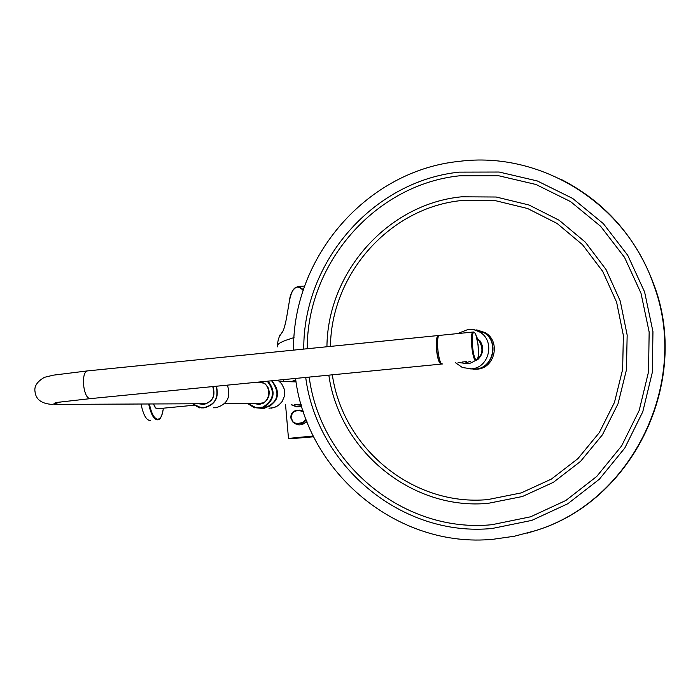 <?xml version="1.0" encoding="UTF-8"?>
<svg xmlns="http://www.w3.org/2000/svg" width="700" height="700" viewBox="0 0 700 700"><rect width="100%" height="100%" fill="white"/><g stroke="black" fill="none" stroke-linecap="round" stroke-linejoin="round"><path stroke-width="1.05" d="M297.273 404.723L301.035 404.171M291.672 381.762L295.803 380.328M291.104 381.754L295.741 379.899L291.095 381.754M301.481 405.729L296.144 406.315L291.594 404.723M301.621 406.184L296.476 406.779L291.139 404.731M297.736 406.831L301.63 406.21M261.485 408.275L263.882 408.249C278.145 402.64 280.717 393.488 271.609 380.791M256.086 407.811L261.293 408.284L266.341 406.831L254.485 407.829L266.341 406.831M296.415 410.436C292.731 411.241 290.885 413.604 290.868 417.515L293.248 422.704L297.614 424.086L303.152 422.984L305.069 421.216L306.031 419.239M224.534 403.637L258.562 403.48L263.095 402.85M263.331 383.075L258.694 382.358M260.461 382.358L260.024 382.392M438.979 335.729L438.183 335.536C436.467 336.744 435.899 341.408 436.459 349.519C437.535 358.759 439.145 363.624 441.28 364.096L441.77 363.773M438.533 336.158L438.252 336.184C434.455 336.551 437.203 363.939 440.983 363.466L441.21 363.44M439.74 335.379L439.442 335.405C435.479 335.79 438.358 364.49 442.312 363.991L442.549 363.965M277.498 345.109C277.83 340.113 278.994 336.464 280.989 334.162C282.082 331.415 283.229 334.294 286.484 318.29L289.363 301.289C292.075 287.227 296.686 283.614 303.188 290.456M277.786 346.929C276.15 345.144 278.819 342.939 285.784 340.305L294.009 337.566M294.752 288.05L298.48 286.405L303.433 289.704M458.08 362.442L464.502 363.291L470.68 361.2M462.201 362.031L466.55 361.602M476.656 337.137C485.642 349.317 483.149 358.146 469.175 363.615L464.529 363.3M457.564 333.576L468.668 329.236L473.778 329.648L479.343 331.835L483.385 332.36C499.45 340.751 493.535 368.217 475.492 369.075L470.523 368.9M479.343 331.835C495.521 340.287 489.562 367.973 471.389 368.839L462.385 367.517L455.464 362.696M483.385 332.36L474.25 329.761M476.446 329.936L483.656 332.395C499.704 340.786 493.798 368.235 475.764 369.092L470.662 368.891M477.251 330.059L484.986 332.57C500.999 340.935 495.11 368.314 477.12 369.171L473.524 369.18M293.554 350.123C292.364 256.882 366.984 170.572 459.104 161.376C540.636 150.719 625.546 203.175 653.354 284.016C690.839 381.509 632.546 501.576 534.94 530.801L514.343 536.244L493.325 539.236C398.037 548.765 307.335 473.366 295.523 378.438M560.709 179.156C604.835 201.688 635.836 236.679 653.721 284.139C691.163 381.526 632.931 501.471 535.421 530.67L527.091 533.181M479.736 340.436C484.216 347.261 483.613 353.596 477.925 359.45M462.499 362.005L464.573 361.804M303.38 411.766L299.425 410.585L299.512 410.121L303.1 410.935L299.512 410.121L296.441 410.419L299.486 410.139M307.029 421.82L301.98 424.655L298.909 424.944L294.402 423.474M295.986 381.5L294.42 381.832M294.262 404.705L301.149 404.582M141.041 404.014C143.141 414.453 146.116 419.974 149.949 420.56L150.325 420.525M155.741 408.091L153.457 403.953M199.859 403.743L203.053 404.303M271.355 408.17L276.325 406.744L280.516 403.602L282.152 401.502L284.244 396.585L284.559 391.221L284.034 388.579L281.689 383.801L277.9 380.17L281.68 383.801L284.025 388.579L284.55 391.213L284.235 396.576L282.152 401.494L278.556 405.361L273.91 407.68L268.975 408.196M272.029 380.748C281.207 393.435 278.661 402.605 264.373 408.249L261.975 408.275M247.599 403.533L254.485 407.829L247.581 403.533M264.757 406.84C274.61 399.464 275.695 390.898 268.021 381.141M248.098 403.533L255.876 407.68M263.078 406.989C273.936 400.041 275.319 391.449 267.243 381.22M313.521 436.433L289.669 438.812L313.688 436.774M313.303 435.986L288.488 438.419L288.969 438.83M299.425 410.585L296.354 410.874L296.441 410.419C292.705 411.206 290.85 413.578 290.85 417.524L290.929 418.154M296.354 410.874L293.912 411.723L292.451 413.061L290.85 417.524M291.174 417.48L290.902 418.154L293.248 422.704M291.235 418.11L293.256 422.231L296.817 423.666L303.082 422.441L304.946 420.42L305.672 418.294M297.465 423.64L298.909 424.944M253.697 403.506L259.245 404.451L263.419 403.148L266.796 400.269L268.861 396.27L269.29 391.746L268.03 387.406L265.256 383.906L261.415 381.797M255.132 403.498L259.35 403.97C271.442 403.366 272.037 383.25 260.006 381.938C272.029 383.241 271.399 403.401 259.324 403.97L258.431 404.014M255.203 403.498L257.434 403.97L255.211 403.498M256.287 382.296L260.908 382.41M256.078 403.498L258.904 404.005M256.148 403.498L258.379 403.961L256.156 403.498M55.204 402.623L90.256 398.641C86.905 398.309 84.665 393.662 83.536 384.703C83.134 376.828 84.315 372.243 87.089 370.947L87.517 370.904M476.017 360.675L477.47 359.537L478.371 355.652L478.082 344.671L475.834 334.705L474.819 332.868L473.139 332.01C469.403 332.369 472.29 361.156 476.009 360.675L476.017 360.675M473.48 332.001L439.442 335.405M476.586 359.957L476.595 359.957C480.392 360.85 477.811 332.412 474.11 332.57L474.11 332.57C470.251 331.424 472.867 360.36 476.586 359.957M280.219 334.941L280.84 334.408M330.453 346.404C331.223 273.604 390.145 207.428 461.843 200.506L495.635 200.716L527.564 208.504L557.043 223.414L582.549 244.755L602.77 271.469L616.621 302.225L623.367 335.449L622.641 369.425L614.469 402.395L599.279 432.652L577.885 458.657L551.407 479.071L521.238 492.905L487.874 499.581C413.77 506.686 342.851 448.796 332.334 374.815M326.935 346.754C327.512 272.02 387.94 203.936 461.571 196.805L496.204 197.015L528.929 204.977L559.151 220.255L585.305 242.121L606.043 269.509L620.253 301.035L627.165 335.099L626.421 369.933L618.039 403.734L602.464 434.752L580.528 461.405L553.385 482.326L522.445 496.501L488.25 503.326C412.186 510.597 339.465 451.08 328.834 375.156M307.256 348.74C306.819 263.296 375.191 184.59 459.454 175.814L498.593 175.735L535.972 184.485L570.57 201.6L600.617 226.293L624.514 257.346L640.99 293.204L649.154 332.019L648.541 371.796L639.196 410.436L621.6 445.944L596.697 476.481L565.827 500.491L530.6 516.801L491.951 524.702C404.285 533.584 320.53 464.529 309.19 377.09M303.765 349.09C303.144 261.73 372.977 181.134 459.165 172.13L499.135 172.034L537.311 180.959L572.661 198.433L603.356 223.641L627.769 255.36L644.613 291.988L652.951 331.642L652.339 372.277L642.784 411.757L624.803 448.035L599.358 479.22L567.814 503.746L531.825 520.389L492.345 528.447C402.719 537.504 317.17 466.812 305.707 377.431M280.551 334.863L279.493 335.317L279.598 336.473M60.961 401.914L52.308 404.408C41.589 403.769 35.822 399.507 35.018 391.615C34.046 386.33 37.17 381.57 44.406 377.335L53.454 375.148L87.089 370.947L438.183 335.536M300.545 423.351L301.98 424.655M271.705 380.783C280.07 390.355 279.23 398.983 269.185 406.665M148.697 403.979C150.815 414.015 153.72 419.309 157.412 419.842L160.352 417.839M149.38 403.97C151.454 413.665 154.28 418.775 157.859 419.291L157.859 419.283C160.668 418.915 162.496 415.223 163.354 408.196M227.386 385.149C231.14 396.944 227.29 404.477 215.81 407.759L213.377 407.785M212.861 386.575C215.819 395.902 212.774 401.861 203.709 404.46L198.59 403.751M202.248 404.25L203.735 404.259C212.686 401.686 215.679 395.797 212.704 386.592C215.688 395.789 212.704 401.678 203.761 404.259L199.255 403.751M216.134 386.251C218.907 397.644 214.856 404.784 203.971 407.671L197.986 406.945L192.824 403.777M216.405 386.225C219.179 397.749 215.058 404.967 204.05 407.873L201.407 407.881L192.596 403.777C204.225 411.119 197.584 406.053 201.407 407.881M194.276 405.204L157.097 408.8L155.085 407.277L153.571 403.953M279.562 381.456L296.047 381.876M291.13 404.731L296.476 406.779M304.675 286.064L298.48 286.405C293.317 287.963 290.281 292.933 289.354 301.297M483.656 332.395L484.986 332.561M534.94 530.801L535.421 530.67M279.493 335.256L280.84 334.399M90.256 398.641L441.044 364.114M208.32 402.745L204.794 403.734L54.792 404.399M260.54 403.471L259.892 403.48M283.36 379.636L283.526 381.553M285.547 404.766L288.488 438.401M163.398 408.196C162.102 416.027 160.239 419.895 157.798 419.808M215.801 407.759C227.299 404.477 231.157 396.944 227.395 385.14M153.44 403.953L155.251 407.645L157.377 408.783"/></g></svg>
